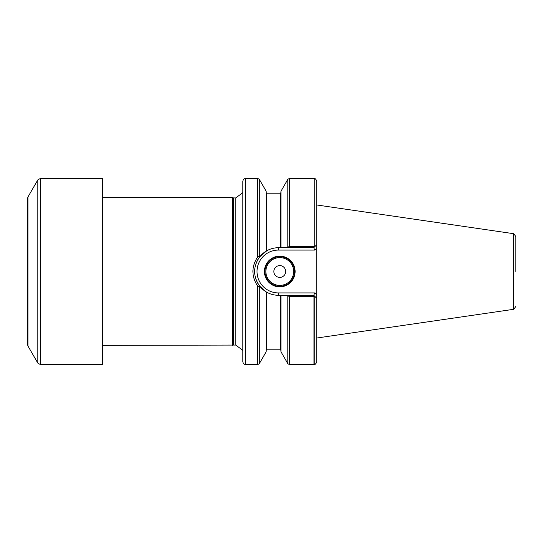 <?xml version="1.0" encoding="UTF-8"?>
<svg xmlns="http://www.w3.org/2000/svg" width="543" height="543" viewBox="0 0 543 543"><rect width="100%" height="100%" fill="white"/><g stroke="black" fill="none" stroke-linecap="round" stroke-linejoin="round"><path stroke-width="0.81" d="M314.261 178.477L314.261 246.373L314.261 178.477C314.635 178.918 315.49 177.683 316.705 181.389L316.705 361.611C315.49 365.317 314.635 364.081 314.261 364.523L289.358 364.57L289.358 296.668L287.356 295.283L280.955 295.283L280.955 351.728L287.824 363.681L289.358 364.57M316.705 248.103L314.73 250.079L278.444 250.079A21.421 21.421 0 0 0 257.022 271.5A21.421 21.421 0 0 0 278.444 292.921L314.73 292.921L316.705 294.897L316.705 298.243L314.933 296.464L313.969 296.668L313.969 364.57M313.969 296.668L289.358 296.668M313.969 178.43L289.358 178.43L287.824 179.319L280.955 191.272L280.955 247.717L287.356 247.717L289.358 246.332L313.969 246.332M314.933 296.464L313.752 295.283L278.444 295.283C274.269 295.263 270.38 294.245 266.776 292.222C270.38 294.245 274.269 295.263 278.444 295.283L278.444 292.921M280.364 247.717L280.364 193.199L266.776 193.199L266.776 250.778A23.783 23.783 0 0 0 255.984 263.674A23.783 23.783 0 0 1 266.776 250.778L266.179 251.117L266.776 250.778C270.38 248.755 274.269 247.737 278.444 247.717L313.752 247.717L316.705 244.757M266.776 250.778L259.717 256.832M280.364 295.283L280.364 349.801L266.776 349.801L266.776 292.222L266.179 291.883L266.776 292.222A23.783 23.783 0 0 1 266.185 291.883L266.179 351.728L259.316 363.681L259.316 286.921L257.776 286.297C251.314 276.441 251.314 266.572 257.776 256.703L259.316 256.079L259.812 256.71L266.179 251.117L266.179 191.272L259.316 179.319L259.316 256.079M259.316 179.319L257.776 178.43L245.83 178.43L245.83 364.57L257.776 364.57L259.316 363.681M252.889 271.473L252.95 269.701M515.85 271.5L515.85 236.578L515.85 271.5M515.85 306.422L513.821 309.225L513.529 233.673L513.529 309.327L316.705 338.031M314.261 246.373L314.933 246.536M259.717 286.168L266.179 291.883L259.812 286.283L259.316 286.921M245.538 364.543L245.538 178.457C243.882 178.742 242.979 179.719 242.843 181.396L242.843 361.604C242.979 363.281 243.882 364.258 245.538 364.543L245.83 364.57M242.843 350.391L235.75 345.07L235.75 197.93L233.599 197.93L233.599 345.07L102.491 345.368M233.599 197.93L232.499 197.632L232.499 345.368M259.812 256.717C252.895 266.572 252.895 276.428 259.812 286.283M264.407 271.5A15.367 15.367 0 0 1 287.457 258.196A15.367 15.367 0 0 1 287.457 284.803A15.367 15.367 0 0 1 264.407 271.5M314.73 250.079L313.752 247.717M266.179 291.883A23.783 23.783 0 0 1 255.4 277.398A23.783 23.783 0 0 0 266.776 292.222M314.73 292.921L313.752 295.283M294.544 271.5A14.776 14.776 0 0 0 279.774 256.724A14.776 14.776 0 0 0 264.998 271.5A14.776 14.776 0 0 0 279.774 286.276A14.776 14.776 0 0 0 294.544 271.5M273.862 271.5A5.912 5.912 0 0 1 282.727 266.382A5.912 5.912 0 0 1 282.727 276.618A5.912 5.912 0 0 1 273.862 271.5M40.372 178.43L37.813 179.903L27.944 197L27.15 199.953L27.15 343.047L27.944 346L37.813 363.097L40.372 364.57L102.491 364.57L102.491 178.43L40.372 178.43L40.372 364.57M314.261 296.627L314.261 364.523M289.358 178.43L289.358 246.332M287.824 295.949L287.824 363.681M257.776 178.43L257.776 256.703M257.776 286.297L257.776 364.57M287.824 179.319L287.824 247.051M278.444 250.079L278.444 247.717M293.661 271.5A13.887 13.887 0 0 0 272.83 259.473A13.887 13.887 0 0 0 272.83 283.527A13.887 13.887 0 0 0 293.661 271.5M37.813 179.903L37.813 363.097M27.944 197L27.944 346M280.364 349.801L280.955 350.391M280.364 193.199L280.955 192.609M266.776 193.199L266.179 192.609M266.776 349.801L266.179 350.391M513.821 233.775L515.85 236.578M513.529 233.673L316.705 204.969M235.75 197.93L242.843 192.609M235.75 345.07L233.599 345.07M232.499 197.632L102.491 197.632"/></g></svg>
